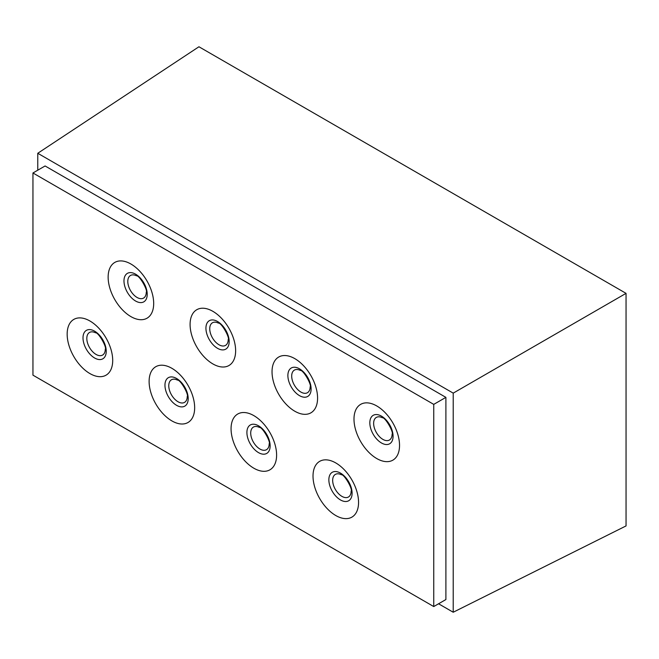 <?xml version="1.0" encoding="UTF-8"?>
<svg xmlns="http://www.w3.org/2000/svg" width="659" height="659" viewBox="0 0 659 659"><rect width="100%" height="100%" fill="white"/><g stroke="black" fill="none" stroke-linecap="round" stroke-linejoin="round"><path stroke-width="0.99" d="M37.769 170.195L37.769 153.275L198.936 46.764L626.05 293.354L626.05 525.923L453.219 612.236L438.564 603.776M313.017 476.086A32.209 18.592 -120 0 0 335.785 515.527A32.209 18.592 -120 0 0 358.562 502.38A32.209 18.592 -120 0 0 335.785 462.939A32.209 18.592 -120 0 0 313.017 476.086M272.035 371.791A32.209 18.592 -120 0 0 294.812 411.232A32.209 18.592 -120 0 0 317.58 398.085A32.209 18.592 -120 0 0 294.812 358.636A32.209 18.592 -120 0 0 272.035 371.791M231.062 428.77A32.209 18.592 -120 0 0 253.839 468.211A32.209 18.592 -120 0 0 276.607 455.064A32.209 18.592 -120 0 0 253.839 415.623A32.209 18.592 -120 0 0 231.062 428.77M353.99 419.099A32.209 18.592 -120 0 0 376.759 458.549A32.209 18.592 -120 0 0 399.535 445.393A32.209 18.592 -120 0 0 376.759 405.952A32.209 18.592 -120 0 0 353.99 419.099M108.142 277.159A32.209 18.592 -120 0 0 130.91 316.608A32.209 18.592 -120 0 0 153.687 303.453A32.209 18.592 -120 0 0 130.91 264.012A32.209 18.592 -120 0 0 108.142 277.159M67.16 334.146A32.209 18.592 -120 0 0 89.937 373.587A32.209 18.592 -120 0 0 112.705 360.44A32.209 18.592 -120 0 0 89.937 320.999A32.209 18.592 -120 0 0 67.16 334.146M190.089 324.475A32.209 18.592 -120 0 0 212.865 363.916A32.209 18.592 -120 0 0 235.634 350.769A32.209 18.592 -120 0 0 212.865 311.328A32.209 18.592 -120 0 0 190.089 324.475M149.115 381.454A32.209 18.592 -120 0 0 171.884 420.903A32.209 18.592 -120 0 0 194.66 407.756A32.209 18.592 -120 0 0 171.884 368.307A32.209 18.592 -120 0 0 149.115 381.454M32.95 172.979L32.95 375.16L433.746 606.56L433.746 404.379L32.95 172.979L45.092 165.969L445.896 397.369L445.896 599.55L433.746 606.56M445.896 397.369L433.746 404.379M37.769 153.275L453.219 393.135L453.219 612.236M453.219 393.135L626.05 293.354M187.222 397.056C189.298 394.972 180.286 379.287 177.428 380.103A13.065 7.546 -120 0 0 168.77 386.075A13.065 7.546 -120 0 0 178.004 401.743A13.065 7.546 -120 0 0 187.222 397.056A13.065 7.546 -120 0 0 187.238 396.405M176.571 405.318A16.434 9.49 60 0 1 166.513 379.386A16.434 9.49 60 0 1 186.637 391.001A16.434 9.49 60 0 1 176.571 405.318M228.195 340.077C230.271 337.993 221.267 322.3 218.401 323.116A13.065 7.546 -120 0 0 209.743 329.096A13.065 7.546 -120 0 0 218.977 344.756A13.065 7.546 -120 0 0 228.195 340.077A13.065 7.546 -120 0 0 228.212 339.426M217.544 348.331A16.434 9.49 60 0 1 207.486 322.399A16.434 9.49 60 0 1 227.61 334.014A16.434 9.49 60 0 1 217.544 348.331M105.267 349.748C107.351 347.664 98.339 331.971 95.481 332.787A13.065 7.546 -120 0 0 86.823 338.759A13.065 7.546 -120 0 0 96.049 354.427A13.065 7.546 -120 0 0 105.267 349.748A13.065 7.546 -120 0 0 105.292 349.097M94.624 358.002A16.434 9.49 60 0 1 84.558 332.07A16.434 9.49 60 0 1 104.682 343.685A16.434 9.49 60 0 1 94.624 358.002M146.249 292.761C148.324 290.677 139.313 274.992 136.454 275.8A13.065 7.546 -120 0 0 127.797 281.78A13.065 7.546 -120 0 0 137.023 297.44A13.065 7.546 -120 0 0 146.249 292.761A13.065 7.546 -120 0 0 146.265 292.11M135.597 301.023A16.434 9.49 60 0 1 125.531 275.083A16.434 9.49 60 0 1 145.664 286.706A16.434 9.49 60 0 1 135.597 301.023M392.097 434.701C394.173 432.617 385.161 416.933 382.302 417.74A13.065 7.546 -120 0 0 373.645 423.721A13.065 7.546 -120 0 0 382.879 439.38A13.065 7.546 -120 0 0 392.097 434.701A13.065 7.546 -120 0 0 392.113 434.05M381.446 442.963A16.434 9.49 60 0 1 371.388 417.023A16.434 9.49 60 0 1 391.512 428.647A16.434 9.49 60 0 1 381.446 442.963M269.169 444.372C271.244 442.288 262.241 426.604 259.382 427.411A13.065 7.546 -120 0 0 250.717 433.391A13.065 7.546 -120 0 0 259.951 449.051A13.065 7.546 -120 0 0 269.169 444.372A13.065 7.546 -120 0 0 269.185 443.721M258.526 452.626A16.434 9.49 60 0 1 248.459 426.694A16.434 9.49 60 0 1 268.584 438.317A16.434 9.49 60 0 1 258.526 452.626M310.142 387.393C312.226 385.309 303.214 369.617 300.356 370.432A13.065 7.546 -120 0 0 291.698 376.404A13.065 7.546 -120 0 0 300.924 392.072A13.065 7.546 -120 0 0 310.142 387.393A13.065 7.546 -120 0 0 310.167 386.734M299.499 395.647A16.434 9.49 60 0 1 289.433 369.715A16.434 9.49 60 0 1 309.557 381.33A16.434 9.49 60 0 1 299.499 395.647M351.123 491.688C353.199 489.604 344.187 473.912 341.329 474.727A13.065 7.546 -120 0 0 332.671 480.699A13.065 7.546 -120 0 0 341.906 496.367A13.065 7.546 -120 0 0 351.123 491.688A13.065 7.546 -120 0 0 351.14 491.037M340.472 499.942A16.434 9.49 60 0 1 330.414 474.01A16.434 9.49 60 0 1 350.539 485.625A16.434 9.49 60 0 1 340.472 499.942"/></g></svg>
